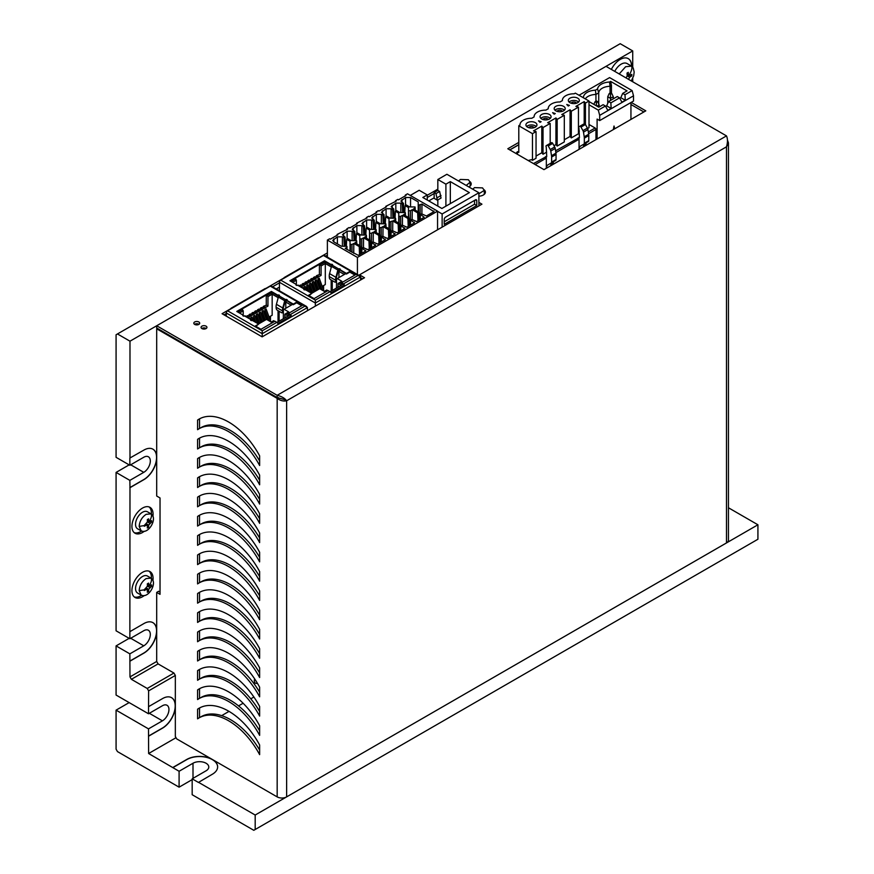 <?xml version="1.0" encoding="UTF-8"?>
<svg xmlns="http://www.w3.org/2000/svg" width="874" height="874" viewBox="0 0 874 874"><rect width="100%" height="100%" fill="white"/><g stroke="black" fill="none" stroke-linecap="round" stroke-linejoin="round"><path stroke-width="1.31" d="M148.504 728.872L116.078 710.147L116.078 749.182L117.466 751.596L179.094 787.168L179.094 771.272L148.624 753.519L148.504 728.872L162.411 720.842A9.243 5.342 -60 0 0 168.453 712.692A9.243 5.342 -60 0 0 167.032 705.285A9.243 5.342 -60 0 0 162.411 705.744L148.504 713.774L116.078 695.049L116.078 645.897L129.155 638.348M129.986 458.118L129.986 341.188L117.466 333.955L116.078 334.753L116.078 457.321L129.855 465.274L129.855 458.052L143.893 450.088A18.103 10.444 -60 0 1 152.95 449.192A18.103 10.444 -60 0 1 155.725 463.701A18.103 10.444 -60 0 1 143.893 479.651L129.986 487.681L129.855 638.752L116.078 630.799L116.078 472.419L129.155 464.87M116.078 710.147L129.155 702.598M632.721 67.178L632.721 50.932L620.201 43.7L117.466 333.955M632.721 81.774L632.721 78.42M129.855 465.274L143.773 457.244A9.243 5.342 -60 0 1 148.394 456.785A9.243 5.342 -60 0 1 149.815 464.192A9.243 5.342 -60 0 1 143.773 472.342L129.855 480.372L116.078 472.419M129.986 487.681L129.855 480.372M129.855 638.752L143.773 630.722A9.243 5.342 -60 0 1 148.394 630.263A9.243 5.342 -60 0 1 149.815 637.681A9.243 5.342 -60 0 1 143.773 645.82L129.855 653.85L116.078 645.897M148.504 713.774L148.624 690.875L147.236 688.461L131.373 679.306L129.986 676.902L129.855 653.85M134.246 532.67A14.956 8.631 120 0 0 140.834 531.534A14.956 8.631 120 0 0 141.577 531.075M151.388 514.087A14.956 8.631 120 0 0 149.104 506.931M134.246 596.92A14.956 8.631 120 0 0 140.834 595.784A14.956 8.631 120 0 0 141.577 595.325M151.388 578.337A14.956 8.631 120 0 0 149.104 571.192M148.504 736.094L162.411 728.064A18.103 10.444 120 0 0 174.221 712.179A18.103 10.444 120 0 0 171.523 697.649M172.833 767.656L186.741 759.626A18.103 10.444 180 0 1 206.406 757.343A18.103 10.444 180 0 1 217.637 766.935M172.833 767.492L186.741 759.462A18.103 10.444 180 0 1 206.472 757.201A18.103 10.444 180 0 1 217.637 766.848A18.103 10.444 180 0 1 212.338 774.244L198.431 782.438L192.171 778.821L206.078 770.792A9.243 5.342 0 0 0 208.788 767.011A9.243 5.342 0 0 0 203.074 762.084A9.243 5.342 0 0 0 193.001 763.242L179.094 771.272M192.171 779.619L179.094 787.168M198.431 782.274L255.186 815.038L757.922 524.782L757.922 539.247L253.799 830.3L192.171 794.717L192.171 778.821M727.408 139.96L728.446 142.888L726.491 146.821C727.78 142.429 727.78 138.791 726.491 135.896L277.167 395.31C281.614 396.392 284.771 398.205 286.628 400.773C283.471 401.472 280.325 400.663 277.167 398.369L277.167 796.891L176.723 738.901L175.335 736.498L175.335 675.449L148.624 690.875M148.624 706.618L162.542 698.588A18.103 10.444 -60 0 1 171.588 697.692A18.103 10.444 -60 0 1 174.363 712.19A18.103 10.444 -60 0 1 162.542 728.14L148.624 736.17M148.624 753.519L176.035 737.7M757.922 524.782L728.446 507.761M632.721 50.932L129.986 341.188M129.986 631.607L143.893 623.566A18.103 10.444 -60 0 1 152.95 622.67A18.103 10.444 -60 0 1 155.725 637.179A18.103 10.444 -60 0 1 143.893 653.129L129.986 661.159M129.986 676.902L156.697 661.476L156.697 592.408L160.029 594.331L160.029 497.962L156.697 496.028L156.697 328.81L277.167 398.369L278.478 397.604M144.352 595.489A14.956 8.631 -60 0 1 142.506 596.745A14.956 8.631 -60 0 1 135.033 597.488A14.956 8.631 -60 0 1 132.739 585.504A14.956 8.631 -60 0 1 142.506 572.328A14.956 8.631 -60 0 1 149.978 571.585A14.956 8.631 -60 0 1 152.917 580.664M144.352 531.239A14.956 8.631 -60 0 1 142.506 532.495A14.956 8.631 -60 0 1 135.033 533.238A14.956 8.631 -60 0 1 132.739 521.254A14.956 8.631 -60 0 1 142.506 508.078A14.956 8.631 -60 0 1 149.978 507.335A14.956 8.631 -60 0 1 152.917 516.414M611.352 69.428A16.136 9.319 -60 0 1 620.201 59.443A16.136 9.319 -60 0 1 628.275 58.645A16.136 9.319 -60 0 1 631.618 66.173M147.236 688.461L173.948 673.046L158.085 663.89L131.373 679.306M129.855 487.605L143.773 479.575A18.103 10.444 120 0 0 155.572 463.679A18.103 10.444 120 0 0 152.884 449.16M129.855 661.083L143.773 653.053A18.103 10.444 120 0 0 155.572 637.157A18.103 10.444 120 0 0 152.884 622.638M631.487 66.096A16.136 9.319 120 0 0 628.209 58.602M255.186 829.492L255.186 815.038M518.795 144.767L509.848 149.935M519.964 125.091A11.471 6.621 180 0 1 519.964 124.895L518.795 125.769L518.795 152.426L517.452 151.65L515.977 153.474M595.959 139.621L595.959 129.45A1.18 0.677 -120 0 0 595.128 128.008L589.666 124.851L589.01 125.659M546.654 152.131L543.027 154.228L543.027 127.56L541.793 126.096L533.501 130.881L536.046 131.592L536.046 158.26L532.474 160.324L531.359 159.68L528.213 160.532M517.452 151.65L517.452 154.316M535.172 164.552L546.326 158.107L546.326 168.278A7.866 4.545 60 0 1 547.954 164.88L553.166 161.865M555.875 152.6L579.047 139.217L579.047 149.388A7.866 4.545 60 0 1 580.675 145.991L585.886 142.975M578.446 131.592L579.353 131.078M571.301 137.906L578.446 133.777L578.446 107.12L571.301 111.249L570.056 109.774L570.056 136.442L571.301 137.906L571.301 111.249M564.309 139.753L570.056 136.442M557.164 146.067L564.309 141.938L564.309 115.281L557.164 119.399L555.93 117.935L555.93 144.603L557.164 146.067L557.164 119.399M553.996 145.707L555.93 144.603M543.027 154.228L541.793 152.764L536.046 156.075M550.686 143.096A1.18 0.677 -120 0 1 550.707 143.085L546.25 145.652A1.18 0.677 60 0 1 546.272 145.652L550.718 143.074A1.18 0.677 -120 0 0 550.707 143.085L546.272 145.652A1.18 0.677 60 0 0 546.228 146.985L546.709 156.359A1.18 0.677 60 0 1 546.709 156.402L533.501 163.58M578.588 137.994A1.18 0.677 -120 0 0 579.429 137.513A1.18 0.677 60 0 1 579.429 137.513L555.591 150.831M519.964 124.895A11.471 6.621 180 0 1 531.763 118.274L534.101 116.93A11.471 6.621 180 0 1 534.09 116.734A11.471 6.621 180 0 1 545.9 110.124L548.227 108.769A11.471 6.621 180 0 1 548.227 108.573A11.471 6.621 180 0 1 560.026 101.963L562.364 100.608A11.471 6.621 180 0 1 562.364 100.423A11.471 6.621 180 0 1 574.163 93.802L575.332 93.125L589.01 101.023L589.01 127.68L587.623 128.489M518.795 125.769L532.474 133.656L532.474 160.324M551.133 163.853A7.866 4.545 -120 0 0 550.784 165.699M547.08 145.237A1.18 0.677 60 0 1 548.26 145.958L550.249 149.53A2.95 1.704 60 0 1 550.773 151.016L551.505 155.703A7.866 4.545 60 0 1 551.614 157.025L551.614 162.105A1.967 1.136 60 0 1 551.21 163.001L547.954 164.88M545.868 156.883A1.18 0.677 -120 0 0 546.709 156.402M546.326 158.107A1.18 0.677 -120 0 0 545.496 156.665M583.439 124.184A1.18 0.677 -120 0 0 583.406 124.206L578.97 126.763A1.18 0.677 60 0 1 578.992 126.752L579.801 126.348A1.18 0.677 60 0 1 580.981 127.069L582.958 130.641A2.95 1.704 60 0 1 583.493 132.127L584.225 136.814A7.866 4.545 60 0 1 584.335 138.136L584.335 143.216A1.967 1.136 60 0 1 583.919 144.112L580.675 145.991M588.377 141.544L583.919 144.112L588.377 141.544A1.967 1.136 -120 0 0 588.781 140.638L588.781 135.557A7.866 4.545 -120 0 0 588.672 134.246L587.94 129.56A2.95 1.704 -120 0 0 587.415 128.074L585.427 124.501A1.18 0.677 -120 0 0 584.247 123.769M583.504 146.81A7.866 4.545 60 0 1 583.854 144.964M579.801 126.348L578.992 126.752M579.429 137.469L578.949 128.096A1.18 0.677 60 0 1 578.97 126.763M579.047 139.217A1.18 0.677 -120 0 0 578.206 137.775M555.656 160.434L551.21 163.001L555.656 160.434A1.967 1.136 -120 0 0 556.061 159.527L556.061 154.447A7.866 4.545 -120 0 0 555.962 153.136L555.219 148.449A2.95 1.704 -120 0 0 554.695 146.963L552.707 143.391A1.18 0.677 -120 0 0 551.527 142.659M578.446 107.12L575.9 106.399L584.193 101.613L584.193 123.802M564.309 115.281L561.764 114.56L570.056 109.774M543.027 127.56L550.183 123.431L547.637 122.721L555.93 117.935M550.183 123.431L550.183 143.391M541.793 126.096L541.793 152.764M540.023 122.349L541.137 121.705L538.493 120.82L540.023 122.349M554.16 114.188L555.274 113.544L552.63 112.659L554.16 114.188M568.286 106.027L569.411 105.383L566.767 104.498L568.286 106.027M584.193 101.613L585.427 103.088L589.01 101.023M536.046 131.592L532.474 133.656M563.588 106.333A5.506 3.179 -0 0 0 557.59 105.645A5.506 3.179 -0 0 0 554.192 108.573A5.506 3.179 -0 0 0 555.798 110.823A5.506 3.179 -0 0 0 561.807 111.511A5.506 3.179 -0 0 0 565.205 108.573A5.506 3.179 -0 0 0 563.588 106.333M549.462 114.494A5.506 3.179 -0 0 0 543.453 113.795A5.506 3.179 -0 0 0 540.056 116.734A5.506 3.179 -0 0 0 541.672 118.984A5.506 3.179 -0 0 0 547.67 119.672A5.506 3.179 -0 0 0 551.068 116.734A5.506 3.179 -0 0 0 549.462 114.494M577.725 98.172A5.506 3.179 -0 0 0 571.716 97.484A5.506 3.179 -0 0 0 568.319 100.423A5.506 3.179 -0 0 0 569.935 102.662A5.506 3.179 -0 0 0 575.933 103.361A5.506 3.179 -0 0 0 579.342 100.423A5.506 3.179 -0 0 0 577.725 98.172M527.535 127.145A5.506 3.179 -0 0 0 533.533 127.833A5.506 3.179 -0 0 0 536.942 124.895A5.506 3.179 -0 0 0 535.325 122.644A5.506 3.179 -0 0 0 529.316 121.956A5.506 3.179 -0 0 0 525.919 124.895A5.506 3.179 -0 0 0 527.535 127.145M550.325 163.504A1.967 1.967 0 0 0 553.45 161.701L550.62 163.34M583.045 144.614A1.967 1.967 0 0 0 586.17 142.812L583.329 144.45M585.427 103.088L585.427 124.501L580.981 127.069M540.788 121.901L538.974 121.3M554.924 113.74L553.111 113.139M569.05 105.579L567.248 104.978M564.451 110.19A5.506 3.179 -0 0 0 563.588 109.545A5.506 3.179 -0 0 0 554.946 110.19M550.314 118.34A5.506 3.179 -0 0 0 549.462 117.706A5.506 3.179 -0 0 0 540.809 118.34M578.588 102.029A5.506 3.179 -0 0 0 577.725 101.384A5.506 3.179 -0 0 0 569.072 102.029M536.188 126.501A5.506 3.179 -0 0 0 535.325 125.867A5.506 3.179 -0 0 0 526.672 126.501M562.353 111.369A2.753 1.595 -0 0 0 561.643 110.67A2.753 1.595 -0 0 0 557.044 111.369M548.216 119.52A2.753 1.595 -0 0 0 547.506 118.831A2.753 1.595 -0 0 0 542.907 119.52M576.479 103.208A2.753 1.595 -0 0 0 575.78 102.509A2.753 1.595 -0 0 0 571.17 103.208M534.08 127.68A2.753 1.595 -0 0 0 533.38 126.981A2.753 1.595 -0 0 0 528.77 127.68M360.58 280.019L360.58 276.894L315.35 303.016L315.35 306.129M279.451 290.823L279.451 282.28L315.35 303.016L315.35 300.121L330.001 291.665L328.067 290.55L314.116 298.613L308.456 295.346L311.821 293.402L305.452 289.731A0.994 0.579 180 0 1 304.043 288.923L297.684 285.252A0.994 0.579 180 0 1 296.264 284.432L289.906 280.762L324.538 260.769L330.896 264.44A0.994 0.579 180 0 1 332.306 265.259A1.213 0.699 120 0 0 331.497 266.373L329.564 273.628A7.768 4.479 120 0 0 329.258 276.545L329.367 277.812A1.497 0.787 55.7 0 0 330.514 279.593L334.764 282.04A1.497 0.787 55.7 0 0 335.507 282.116L336.053 281.745A1.497 0.787 55.7 0 1 335.703 281.81M332.306 265.259L338.675 268.93A0.994 0.579 180 0 1 340.084 269.738L346.443 273.42L349.797 271.475L355.456 274.742L341.494 282.794L343.427 283.908L358.078 275.452L360.58 276.894M343.427 283.908A1.77 1.016 60 0 1 344.454 285.132L331.028 292.888A1.77 1.016 -120 0 0 330.001 291.665M283.908 278.271A1.77 1.016 60 0 1 284.269 277.517A1.77 1.016 60 0 1 285.099 277.582L280.696 280.117L315.35 300.121M358.078 275.452L323.424 255.448L319.021 257.994A1.77 1.016 -120 0 0 318.191 257.939L284.269 277.517M340.215 269.651A0.994 0.579 -0 0 0 339.123 269.411L345.722 273.671L337.211 278.588L341.876 281.275L339.473 282.663L342.652 284.498L330.11 291.741M327.881 290.66L326.745 290.004L324.341 291.392L319.676 288.704L311.679 293.325M311.821 293.402L309.003 295.663M344.454 285.132L341.494 282.794M354.91 275.059L349.797 272.109L346.443 274.043L340.084 269.738M323.424 255.448A1.77 1.016 -60 0 1 324.309 255.361L359.848 275.878M279.451 282.28A1.77 1.016 -60 0 1 280.696 280.117M349.797 272.109L349.797 271.475M346.443 274.043L346.443 273.42M339.123 269.411A0.994 0.579 -0 0 0 338.675 269.553L338.675 268.93A1.213 0.699 120 0 0 337.856 270.044L335.922 277.298A7.768 4.479 120 0 0 335.616 280.226L335.725 281.483A1.497 0.787 55.7 0 1 335.507 282.116M332.437 265.161A0.994 0.579 -0 0 0 330.896 265.062L330.896 264.44M324.538 260.769L330.896 265.062M290.452 281.078L324.538 261.392M296.264 284.432L296.264 285.055A0.994 0.579 -0 0 0 296.133 285.153M298.493 285.437A1.213 0.699 120 0 0 297.684 285.252M305.146 289.862L304.851 289.108A1.213 0.699 120 0 0 304.043 288.923L304.043 289.545A0.994 0.579 -0 0 0 303.912 289.644M339.473 282.663L338.052 283.482L341.231 285.317M336.501 288.049L336.501 278.992L337.211 278.588M339.647 270.164L338.937 271.388L344.312 274.48M322.2 286.355L325.303 284.563L325.303 263.511L321.097 265.936L319.589 264.254M320.387 264.713L325.303 261.872L331.858 265.663M294.855 278.533L295.652 278.992L291.25 281.537M296.952 285.416L296.264 285.022M338.052 287.153L338.052 283.482M338.937 277.582L338.937 271.388M338.675 269.553L336.435 277.222A6.992 4.042 -60 0 0 336.162 279.855L336.261 281.111A1.497 0.787 55.7 0 1 336.053 281.745M331.541 266.242L331.17 266.898L325.303 263.511L325.303 261.872M300.066 286.213L301.115 285.612A3.9 2.251 -120 0 0 300.569 284.968L299.367 285.809M300.765 285.186L302.743 284.673A3.9 2.251 -120 0 0 302.196 284.028L302.196 284.356M302.743 284.673L303.933 283.984A3.9 2.251 -120 0 0 303.387 283.34L302.196 284.028M303.595 283.547L305.561 283.045A3.9 2.251 -120 0 0 305.015 282.4L305.015 282.728M305.561 283.045L306.763 282.346A3.9 2.251 -120 0 0 306.217 281.701L305.015 282.4M306.413 281.92L308.391 281.406A3.9 2.251 -120 0 0 307.845 280.762L307.845 281.089M308.391 281.406L309.593 280.718A3.9 2.251 -120 0 0 309.046 280.073L307.845 280.762M309.243 280.281L311.22 279.778A3.9 2.251 -120 0 0 310.674 279.134L310.674 279.462M311.22 279.778L312.422 279.079A3.9 2.251 -120 0 0 311.876 278.445L310.674 279.134M312.073 278.653L314.039 278.14A3.9 2.251 -120 0 0 313.493 277.506L313.493 277.834M314.039 278.14L315.241 277.451A3.9 2.251 -120 0 0 314.695 276.807L313.493 277.506M314.902 277.025L316.869 276.512A3.9 2.251 -120 0 0 316.322 275.867L316.322 276.195M316.869 276.512L318.07 275.823A3.9 2.251 -120 0 0 317.524 275.179L316.322 275.867M317.721 275.386L319.403 274.425L321.097 275.397L321.097 265.936M319.403 264.363L319.403 274.425M295.652 278.992L296.362 280.215L292.67 282.346M331.17 266.898L331.17 267.63M331.17 279.964L331.17 291.129M323.599 290.223L323.599 285.536M296.362 280.215L296.362 285.077M332.262 290.496L332.262 280.598M310.893 292.877L311.778 292.364M313.711 291.25L314.607 290.736M316.541 289.622L317.437 289.097M319.371 287.983L320.266 287.47M321.097 275.397L301.224 286.88M303.89 288.42L303.89 287.033L305.092 286.344L306.556 290.365M312.051 293.107L309.538 286.202L309.538 283.766L310.74 283.078L313.984 291.992M317.71 289.84L315.197 282.936L315.197 280.51L316.399 279.811L319.644 288.726M307.921 291.162L306.719 287.83L306.719 285.405L307.91 284.706L310.882 292.866M314.88 291.479L312.368 284.574L312.368 282.138L313.569 281.439L316.814 290.365M320.987 289.458L318.016 281.308L318.016 278.872L319.218 278.183L323.948 291.162M304.523 288.781L303.89 287.033M312.783 292.681L309.538 283.766M318.442 289.425L315.197 280.51M309.046 291.807L306.719 285.405M315.612 291.053L312.368 282.138M322.102 290.102L318.016 278.872M434.159 197.808L428.773 200.911M279.451 287.12L276.25 288.977M221.668 715.631L229.032 711.381M238.547 705.886L243.125 703.242M250.783 698.818L253.897 697.026M257.393 683.217A5.31 3.07 -60 0 1 255.405 683.162A5.31 3.07 -60 0 1 254.301 680.726A5.31 3.07 -60 0 1 254.618 678.825M619.196 73.962L625.642 66.719L631.541 66.129L627.095 63.562A11.799 6.817 120 0 0 621.196 64.152A11.799 6.817 120 0 0 614.75 71.384M630.23 75.481L631.826 75.83L631.826 74.388L628.832 75.929C631.618 71.002 632.514 67.735 631.541 66.129L633.202 67.932L634.174 71.985L633.683 75.765L631.323 80.954M627.171 74.967L628.832 75.929L627.139 74.356M631.826 75.83L629.684 77.273L627.204 75.841L627.029 73.066L628.286 72.345L628.461 75.12M627.204 75.841L626.145 77.873M628.461 79.392L629.684 77.273M442.135 227.142L442.135 213.966L437.557 211.333M437.83 190.434L439.644 191.472L435.962 193.591L437.361 200.179L434.159 198.332L434.159 192.553L437.83 190.434L437.83 179.509L446.887 174.276L478.886 192.75L442.135 213.966M410.288 195.415L419.192 190.27L427.255 194.924L422.83 197.48L441.894 208.482L469.382 192.619L450.329 181.617L445.904 184.163L445.904 206.177M437.83 206.144L437.83 199.906M437.83 179.509L445.904 184.163M478.886 205.925L478.886 192.75M444.232 224.323L444.232 219.505A1.967 1.136 -60 0 1 445.62 217.091L475.39 199.906A1.967 1.136 -60 0 1 476.374 199.807A1.967 1.136 -60 0 1 476.778 200.714L476.778 205.532L444.232 224.323M435.962 193.591L434.159 192.553M437.361 200.179L441.031 198.059L439.644 191.472M427.255 200.037L427.255 194.924M450.329 203.62L450.329 181.617M444.232 221.756L474.56 204.243L476.778 205.532M474.56 204.243L474.56 200.386M437.361 197.611L441.031 195.492M146.373 523.734L148.678 525.077L151.617 522.051L151.617 520.598L148.995 521.876C151.377 518.184 152.054 515.518 151.038 513.857L147.422 511.771A9.832 5.681 120 0 0 142.506 512.251A9.832 5.681 120 0 0 135.546 524.302A9.832 5.681 120 0 0 137.589 528.803L141.206 530.889L139.174 526.388C139.578 521.275 141.894 517.266 146.122 514.338L151.038 513.857L152.218 515.005C156.402 519.833 149.225 532.452 142.801 531.337L141.206 530.889M149.738 523.242L147.433 521.909L147.335 519.582L148.591 518.85L148.678 521.188L147.389 520.434M147.433 521.909L144.254 525.58L139.174 526.388M147.411 520.959L148.995 521.876L148.678 521.188M145.084 524.433L146.373 525.187L144.308 526.268L144.254 525.58M148.678 525.077L148.591 527.295L147.335 528.016L147.433 525.798L146.373 525.187L147.433 525.798M151.617 522.051L149.924 521.68M148.591 527.295L147.433 526.017M472.659 189.155L474.593 187.615L482.535 187.899L484.294 190.346L478.886 193.788M458.522 180.994L460.456 179.454L468.398 179.738L470.157 182.185L466.213 185.43M437.557 229.786L437.557 211.147L357.422 257.415L357.422 274.48M357.422 257.415L327.379 240.066L327.379 257.131M376.071 212.753L376.071 211.956L378.289 210.667L378.988 211.071L386.505 206.734L385.805 206.33L396.239 201.118L395.54 200.714L397.768 199.425L398.468 199.829L405.973 195.492L405.285 195.088L407.502 193.81L437.557 211.147M376.071 211.956L376.76 212.36L369.254 216.697L368.555 216.293L366.326 217.582L367.025 217.976L356.592 223.198L357.291 223.602L349.775 227.939L349.076 227.535L346.858 228.824L347.546 229.217L337.113 234.44L337.812 234.844L330.296 239.181L329.607 238.777L327.379 240.066M418.613 212.098L418.613 205.128L421.967 204.09L433.941 211.639L426.425 215.976L421.552 213.802L420.438 214.447L424.196 217.255L416.69 221.592L411.818 219.429L410.704 220.062L414.462 222.881L406.945 227.218L402.084 225.044L400.969 225.689L404.728 228.496L397.211 232.834L392.339 230.67L391.224 231.315L394.982 234.123L387.477 238.46L382.604 236.286L381.49 236.93L385.248 239.749L377.732 244.086L372.87 241.912L371.756 242.557L375.514 245.365L367.998 249.702L363.125 247.539L362.022 248.172L365.769 250.991L358.264 255.328L345.186 248.413L346.989 247.375L346.989 246.479L346.989 249.461L346.989 247.375M404.728 227.863L404.728 228.496L404.728 227.863M394.982 233.478L394.982 234.123L394.982 233.478M385.237 239.749L385.248 239.105L385.248 239.749M375.514 244.72L375.514 245.365L375.514 244.72M365.769 250.346L365.769 250.991L365.769 250.346M342.4 246.25L342.4 236.854L337.397 236.854L332.743 240.405L333.781 241.836L341.428 246.25L346.88 246.315L346.989 249.461M342.4 236.854L343.93 237.739L345.044 237.094L342.477 234.778L347.131 231.228L352.135 231.228L353.675 232.113L354.778 231.468L352.211 229.163L356.865 225.612L361.88 225.612L363.409 226.497L364.524 225.853L361.956 223.536L366.61 219.986L371.614 219.986L373.143 220.871L374.258 220.226L371.69 217.921L376.344 214.359L381.348 214.359L382.878 215.244L383.992 214.611L381.425 212.295L386.079 208.744L391.093 208.744L392.623 209.629L393.737 208.984L391.17 206.668L395.824 203.118L400.827 203.118L402.357 204.003L403.471 203.358L400.904 201.053L405.558 197.502L410.562 197.502L418.22 201.916L418.22 211.879L418.613 205.128M433.941 210.995L433.941 211.639L433.941 210.995M414.462 222.236L414.462 222.881L414.462 222.236M421.967 204.09L421.902 213.999M405.285 195.896L405.285 195.088M385.805 207.138L385.805 206.33M395.54 201.512L395.54 200.714M337.113 235.248L337.113 234.44M346.858 229.622L346.858 228.824M356.592 224.006L356.592 223.198M366.326 218.38L366.326 217.582M420.165 219.505L420.165 205.128M410.419 225.208L410.704 220.062M402.422 225.241L402.499 215.332L407.918 218.456L408.224 226.475M399.713 231.392L399.298 223.438L393.868 220.303L395.682 219.265L395.682 221.351L395.561 218.205L390.121 218.139L386.778 216.217L385.663 216.85L389.006 218.784L389.006 228.737L389.006 218.784M420.165 219.593L420.438 214.447M412.157 219.625L412.233 209.705L417.663 212.841L417.958 220.86M409.458 225.765L409.032 217.823L403.613 214.687L405.416 213.638L405.307 212.579L399.855 212.513L396.512 210.59L395.398 211.235L398.741 213.158L398.741 223.121L398.741 213.158M419.192 220.15L418.777 212.196L413.347 209.061L415.161 208.023L415.041 206.963L409.589 206.898L406.257 204.964L405.143 205.608L408.475 207.542L408.475 217.495L408.475 207.542M403.952 212.513L403.471 203.358M343.93 237.739L344.247 246.25M346.333 246.25L346.716 239.345L350.048 241.268L350.048 251.231L350.048 244.25L352.003 244.48L353.806 243.442L359.236 246.566L359.531 254.585M361.738 253.318L362.022 248.172M353.73 253.351L353.806 243.442M371.472 247.703L371.756 242.557M363.475 247.735L363.551 237.815L368.97 240.951L369.276 248.97M360.765 253.875L360.35 245.933L354.92 242.797L356.734 241.748L356.614 240.689L351.162 240.623L347.83 238.7L346.716 239.345M381.206 242.076L381.49 236.93M373.209 242.109L373.285 232.189L378.715 235.325L379.01 243.343M370.5 248.26L370.084 240.306L364.655 237.171L366.468 236.133L366.348 235.073L360.907 235.008L357.564 233.074L356.45 233.719L359.793 235.652L359.793 245.605L359.793 235.652M390.951 236.45L391.224 231.315M382.943 236.493L383.02 226.574L388.449 229.709L388.744 237.728M380.245 242.633L379.819 234.68L374.4 231.555L376.202 230.507L376.093 229.447L370.642 229.381L367.298 227.458L366.195 228.103L369.527 230.026L369.527 239.989L369.527 230.026M400.685 230.834L400.969 225.689M392.688 230.867L392.765 220.947L398.183 224.083L398.489 232.102M389.979 237.018L389.564 229.064L384.134 225.929L385.947 224.891L385.827 223.831L380.376 223.766L377.044 221.832L375.929 222.477L379.261 224.4L379.261 234.363L379.261 224.4M400.685 230.747L400.685 216.37L402.499 215.332M407.918 218.456L409.032 217.823M399.134 223.351L399.134 216.37L398.741 223.121M399.134 216.37L400.685 216.37M398.183 224.083L399.298 223.438M389.4 228.966L389.4 221.996L392.765 220.947M389.4 221.996L389.006 228.737M410.43 225.121L410.43 210.754L412.233 209.705M417.663 212.841L418.777 212.196M408.868 217.724L408.475 210.525L408.475 217.495M408.868 210.754L410.43 210.754M405.416 213.638L405.416 215.725M415.161 208.023L415.161 210.11M402.674 212.513L402.357 204.003M405.143 205.608L404.76 212.513M350.048 241.268L350.048 251.231M345.044 237.094L345.525 246.25M352.003 252.357L352.003 244.48M359.236 246.566L360.35 245.933M361.738 253.231L361.738 238.864L363.551 237.815M368.97 240.951L370.084 240.306M360.186 245.834L360.186 238.864L359.793 245.605M360.186 238.864L361.738 238.864M356.734 241.748L356.734 243.835M371.472 247.615L371.472 233.238L373.285 232.189M378.715 235.325L379.819 234.68M369.921 240.208L369.527 233.008L369.527 239.989M369.921 233.238L371.472 233.238M366.468 236.133L366.468 238.22M381.217 241.989L381.217 227.611L383.02 226.574M388.449 229.709L389.564 229.064M379.655 234.593L379.655 227.611L379.261 234.363M379.655 227.611L381.217 227.611M376.202 230.507L376.202 232.593M390.951 236.362L390.951 221.996M385.947 224.891L385.947 226.978M392.623 209.629L392.939 218.139M395.026 218.139L395.398 211.235M384.473 223.766L383.992 214.611M394.218 218.139L393.737 208.984M353.675 232.113L353.992 240.623M356.068 240.623L356.45 233.719M363.409 226.497L363.726 235.008M365.813 235.008L366.195 228.103M355.27 240.623L354.778 231.468M373.143 220.871L373.46 229.381M375.547 229.381L375.929 222.477M365.004 235.008L364.524 225.853M374.738 229.381L374.258 220.226M382.878 215.244L383.205 223.766M385.281 223.766L385.663 216.85M307.44 310.696L307.44 307.582L262.211 333.693L262.211 336.807M226.311 316.159L226.311 312.968L262.211 333.693L262.211 330.798L276.861 322.342L274.928 321.228L260.976 329.29L255.317 326.024L258.671 324.09L252.313 320.419A0.994 0.579 180 0 1 250.904 319.6L244.545 315.929A0.994 0.579 180 0 1 243.125 315.11L236.767 311.439L271.399 291.446L277.757 295.117A0.994 0.579 180 0 1 279.167 295.936A1.213 0.699 120 0 0 278.358 297.062L276.424 304.305A7.768 4.479 120 0 0 276.118 307.233L276.228 308.489A1.497 0.787 55.7 0 0 277.375 310.27L281.625 312.717A1.497 0.787 55.7 0 0 282.368 312.794L282.914 312.422A1.497 0.787 55.7 0 1 282.564 312.499M279.167 295.936L285.525 299.607A0.994 0.579 180 0 1 286.945 300.427L293.303 304.097L296.657 302.153L302.317 305.419L288.354 313.482L290.288 314.596L304.939 306.14L307.44 307.582M290.288 314.596A1.77 1.016 60 0 1 291.315 315.82L277.888 323.566A1.77 1.016 -120 0 0 276.861 322.342M230.769 308.948A1.77 1.016 60 0 1 231.129 308.194A1.77 1.016 60 0 1 231.96 308.26L227.557 310.794L262.211 330.798M304.939 306.14L270.285 286.126L265.882 288.671A1.77 1.016 -120 0 0 265.051 288.617L231.129 308.194M287.076 300.328A0.994 0.579 -0 0 0 285.973 300.088L292.582 304.349L284.072 309.265L288.737 311.952L286.333 313.34L289.512 315.175L276.971 322.419M274.742 321.337L273.606 320.692L271.202 322.08L266.537 319.381L258.54 324.003M258.671 324.09L255.863 326.341M291.315 315.82L288.354 313.482M301.77 305.736L296.657 302.786L293.303 304.72L286.945 300.427M270.285 286.126A1.77 1.016 -60 0 1 271.169 286.038L306.708 306.556M226.311 312.968A1.77 1.016 -60 0 1 227.557 310.794M296.657 302.786L296.657 302.153M293.303 304.72L293.303 304.097M285.973 300.088A0.994 0.579 -0 0 0 285.525 300.241L285.525 299.607A1.213 0.699 120 0 0 284.716 300.732L282.783 307.976A7.768 4.479 120 0 0 282.477 310.904L282.586 312.171A1.497 0.787 55.7 0 1 282.368 312.794M279.298 295.838A0.994 0.579 -0 0 0 277.757 295.751L277.757 295.117M271.399 291.446L277.757 295.751M237.313 311.756L271.399 292.08M243.125 315.11L243.125 315.743A0.994 0.579 -0 0 0 242.994 315.831M245.354 316.115A1.213 0.699 120 0 0 244.545 315.929M252.007 320.539L251.712 319.786A1.213 0.699 120 0 0 250.904 319.6L250.904 320.223A0.994 0.579 -0 0 0 250.772 320.321M286.333 313.34L284.913 314.159L288.092 315.995M283.362 318.726L283.362 309.669L284.072 309.265M286.508 300.842L285.798 302.065L291.173 305.168M269.061 317.033L272.164 315.241L272.164 294.188L267.957 296.614L266.45 294.931M267.247 295.39L272.164 292.561L278.719 296.341M241.716 309.21L242.513 309.669L238.11 312.215M243.813 316.093L243.125 315.7M284.913 317.83L284.913 314.159M285.798 308.26L285.798 302.065M285.525 300.241L283.296 307.899A6.992 4.042 -60 0 0 283.023 310.532L283.121 311.799A1.497 0.787 55.7 0 1 282.914 312.422M278.402 296.92L278.03 297.575L272.164 294.188L272.164 292.561M246.927 316.891L247.976 316.29A3.9 2.251 -120 0 0 247.429 315.645L246.228 316.486M247.626 315.864L249.593 315.35A3.9 2.251 -120 0 0 249.046 314.706L249.046 315.033M249.593 315.35L250.794 314.662A3.9 2.251 -120 0 0 250.248 314.017L249.046 314.706M250.456 314.225L252.422 313.722A3.9 2.251 -120 0 0 251.876 313.078L251.876 313.405M252.422 313.722L253.624 313.023A3.9 2.251 -120 0 0 253.078 312.389L251.876 313.078M253.274 312.597L255.252 312.084A3.9 2.251 -120 0 0 254.705 311.45L254.705 311.778M255.252 312.084L256.453 311.395A3.9 2.251 -120 0 0 255.907 310.751L254.705 311.45M256.104 310.969L258.081 310.456A3.9 2.251 -120 0 0 257.535 309.811L257.535 310.139M258.081 310.456L259.283 309.767A3.9 2.251 -120 0 0 258.737 309.123L257.535 309.811M258.933 309.33L260.9 308.828A3.9 2.251 -120 0 0 260.354 308.183L260.354 308.511M260.9 308.828L262.102 308.129A3.9 2.251 -120 0 0 261.555 307.484L260.354 308.183M261.763 307.703L263.73 307.189A3.9 2.251 -120 0 0 263.183 306.556L263.183 306.872M263.73 307.189L264.931 306.501A3.9 2.251 -120 0 0 264.385 305.856L263.183 306.556M264.582 306.075L266.264 305.102L267.957 306.086L267.957 296.614M266.264 295.041L266.264 305.102M242.513 309.669L243.223 310.893L239.531 313.034M278.03 297.575L278.03 298.318M278.03 310.641L278.03 321.807M270.459 320.9L270.459 316.224M243.223 310.893L243.223 315.754M279.123 321.173L279.123 311.275M257.754 323.555L258.638 323.041M260.572 321.927L261.468 321.413M263.402 320.299L264.298 319.786M266.231 318.66L267.127 318.147M267.957 306.086L248.085 317.557M250.751 319.097L250.751 317.71L251.952 317.022L253.416 321.053M258.912 323.784L256.399 316.88L256.399 314.443L257.601 313.755L260.845 322.67M264.571 320.529L262.058 313.613L262.058 311.188L263.26 310.488L266.504 319.403M254.782 321.84L253.569 318.518L253.569 316.082L254.771 315.383L257.743 323.544M261.741 322.156L259.228 315.252L259.228 312.816L260.43 312.127L263.675 321.042M267.848 320.135L264.877 311.985L264.877 309.549L266.078 308.861L270.809 321.84M251.384 319.469L250.751 317.71M259.644 323.369L256.399 314.443M265.303 320.103L262.058 311.188M255.907 322.484L253.569 316.082M262.473 321.73L259.228 312.816M268.963 320.78L264.877 309.549M277.167 796.891A6.686 3.857 0 0 0 286.628 796.891L726.491 542.94A6.686 3.857 0 0 0 728.446 540.208L728.446 142.888M197.59 420.055L197.59 429.691A59.017 34.075 60 0 1 199.108 428.719A59.017 34.075 60 0 1 259.633 465.514L259.633 455.867A59.017 34.075 -120 0 0 199.108 419.083A59.017 34.075 -120 0 0 197.59 420.055L199.534 418.93L199.534 428.478M197.59 439.327L197.59 448.963A59.017 34.075 60 0 1 199.108 448.001A59.017 34.075 60 0 1 259.633 484.786L259.633 475.15A59.017 34.075 -120 0 0 199.108 438.355A59.017 34.075 -120 0 0 197.59 439.327L199.534 438.202L199.534 447.75M197.59 458.599L197.59 468.246A59.017 34.075 60 0 1 199.108 467.273A59.017 34.075 60 0 1 259.633 504.058L259.633 494.422A59.017 34.075 -120 0 0 199.108 457.637A59.017 34.075 -120 0 0 197.59 458.599L199.534 457.484L199.534 467.022M197.59 477.881L197.59 487.517A59.017 34.075 60 0 1 199.108 486.545A59.017 34.075 60 0 1 259.633 523.34L259.633 513.693A59.017 34.075 -120 0 0 199.108 476.909A59.017 34.075 -120 0 0 197.59 477.881L199.534 476.756L199.534 486.305M197.59 497.153L197.59 506.789A59.017 34.075 60 0 1 199.108 505.827A59.017 34.075 60 0 1 259.633 542.612L259.633 532.976A59.017 34.075 -120 0 0 199.108 496.192A59.017 34.075 -120 0 0 197.59 497.153L199.534 496.028L199.534 505.576M197.59 516.425L197.59 526.072A59.017 34.075 60 0 1 199.108 525.099A59.017 34.075 60 0 1 259.633 561.884L259.633 552.248A59.017 34.075 -120 0 0 199.108 515.463A59.017 34.075 -120 0 0 197.59 516.425L199.534 515.31L199.534 524.848M197.59 535.707L197.59 545.343A59.017 34.075 60 0 1 199.108 544.371A59.017 34.075 60 0 1 259.633 581.166L259.633 571.53A59.017 34.075 -120 0 0 199.108 534.735A59.017 34.075 -120 0 0 197.59 535.707L199.534 534.582L199.534 544.131M197.59 554.979L197.59 564.615A59.017 34.075 60 0 1 199.108 563.654A59.017 34.075 60 0 1 259.633 600.438L259.633 590.802A59.017 34.075 -120 0 0 199.108 554.018A59.017 34.075 -120 0 0 197.59 554.979L199.534 553.854L199.534 563.402M197.59 574.262L197.59 583.898A59.017 34.075 60 0 1 199.108 582.925A59.017 34.075 60 0 1 259.633 619.71L259.633 610.074A59.017 34.075 -120 0 0 199.108 573.289A59.017 34.075 -120 0 0 197.59 574.262L199.534 573.136L199.534 582.674M197.59 593.533L197.59 603.169A59.017 34.075 60 0 1 199.108 602.208A59.017 34.075 60 0 1 259.633 638.992L259.633 629.356A59.017 34.075 -120 0 0 199.108 592.561A59.017 34.075 -120 0 0 197.59 593.533L199.534 592.408L199.534 601.957M197.59 612.805L197.59 622.441A59.017 34.075 60 0 1 199.108 621.48A59.017 34.075 60 0 1 259.633 658.264L259.633 648.628A59.017 34.075 -120 0 0 199.108 611.844A59.017 34.075 -120 0 0 197.59 612.805L199.534 611.691L199.534 621.228M197.59 632.088L197.59 641.724A59.017 34.075 60 0 1 199.108 640.751A59.017 34.075 60 0 1 259.633 677.547L259.633 667.9A59.017 34.075 -120 0 0 199.108 631.115A59.017 34.075 -120 0 0 197.59 632.088L199.534 630.962L199.534 640.5M197.59 651.359L197.59 660.995A59.017 34.075 60 0 1 199.108 660.034A59.017 34.075 60 0 1 259.633 696.818L259.633 687.183A59.017 34.075 -120 0 0 199.108 650.387A59.017 34.075 -120 0 0 197.59 651.359L199.534 650.234L199.534 659.783M197.59 670.631L197.59 680.278A59.017 34.075 60 0 1 199.108 679.306A59.017 34.075 60 0 1 259.633 716.09L259.633 706.454A59.017 34.075 -120 0 0 199.108 669.67A59.017 34.075 -120 0 0 197.59 670.631L199.534 669.517L199.534 679.054M197.59 689.914L197.59 699.55A59.017 34.075 60 0 1 199.108 698.577A59.017 34.075 60 0 1 259.633 735.373L259.633 725.726A59.017 34.075 -120 0 0 199.108 688.941A59.017 34.075 -120 0 0 197.59 689.914L199.534 688.788L199.534 698.337M197.59 709.185L197.59 718.821A59.017 34.075 60 0 1 199.108 717.86A59.017 34.075 60 0 1 259.633 754.644L259.633 745.009A59.017 34.075 -120 0 0 199.108 708.213A59.017 34.075 -120 0 0 197.59 709.185L199.534 708.06L199.534 717.609M158.085 663.89L156.697 661.476M175.335 675.449L173.948 673.046M726.491 542.94L726.491 146.821L286.628 400.773L284.902 399.779M284.673 399.658L280.412 398.358M284.684 399.658L277.167 397.561L156.697 328.001L156.697 325.762L606.021 66.348L726.491 135.896M156.697 325.762L277.167 395.31L277.167 397.561M468.868 186.97A7.079 4.086 -0 0 0 469.13 186.817A7.079 4.086 -0 0 0 471.206 183.933A7.079 4.086 -0 0 0 470.103 181.737M478.886 196.191A7.079 4.086 -0 0 0 483.322 195.011A7.079 4.086 -0 0 0 485.398 192.116A7.079 4.086 -0 0 0 484.24 189.877M518.795 142.407L507.805 148.755L543.978 169.632L645.799 110.845L631.181 102.4M230.802 308.675L222.072 313.711L262.145 336.851L364.524 277.735L359.52 274.84L481.935 204.166L478.886 202.407M437.83 189.155L427.255 195.252M327.379 252.925L318.77 257.885M283.941 277.998L265.63 288.573M198.846 321.993A2.95 1.704 -0 0 0 195.634 321.621A2.95 1.704 -0 0 0 193.81 323.194A2.95 1.704 -0 0 0 194.673 324.396A2.95 1.704 -0 0 0 198.846 324.396A2.95 1.704 -0 0 0 199.709 323.194A2.95 1.704 -0 0 0 198.846 321.993M206.078 326.166A2.95 1.704 -0 0 0 202.866 325.794A2.95 1.704 -0 0 0 201.042 327.368A2.95 1.704 -0 0 0 201.905 328.569A2.95 1.704 -0 0 0 206.078 328.569A2.95 1.704 -0 0 0 206.941 327.368A2.95 1.704 -0 0 0 206.078 326.166M259.633 460.937A59.017 34.075 -120 0 0 201.053 427.604L199.108 428.719M200.091 418.548A59.017 34.075 -120 0 0 199.534 418.93M259.633 480.208A59.017 34.075 -120 0 0 201.053 446.876L199.108 448.001M200.091 437.83A59.017 34.075 -120 0 0 199.534 438.202M259.633 499.491A59.017 34.075 -120 0 0 201.053 466.148L199.108 467.273M200.091 457.102A59.017 34.075 -120 0 0 199.534 457.484M259.633 518.763A59.017 34.075 -120 0 0 201.053 485.431L199.108 486.545M200.091 476.374A59.017 34.075 -120 0 0 199.534 476.756M259.633 538.034A59.017 34.075 -120 0 0 201.053 504.702L199.108 505.827M200.091 495.656A59.017 34.075 -120 0 0 199.534 496.028M259.633 557.317A59.017 34.075 -120 0 0 201.053 523.974L199.108 525.099M200.091 514.928A59.017 34.075 -120 0 0 199.534 515.31M259.633 576.589A59.017 34.075 -120 0 0 201.053 543.257L199.108 544.371M200.091 534.2A59.017 34.075 -120 0 0 199.534 534.582M259.633 595.86A59.017 34.075 -120 0 0 201.053 562.528L199.108 563.654M200.091 553.482A59.017 34.075 -120 0 0 199.534 553.854M259.633 615.143A59.017 34.075 -120 0 0 201.053 581.8L199.108 582.925M200.091 572.754A59.017 34.075 -120 0 0 199.534 573.136M259.633 634.415A59.017 34.075 -120 0 0 201.053 601.083L199.108 602.208M200.091 592.037A59.017 34.075 -120 0 0 199.534 592.408M259.633 653.686A59.017 34.075 -120 0 0 201.053 620.354L199.108 621.48M200.091 611.308A59.017 34.075 -120 0 0 199.534 611.691M259.633 672.969A59.017 34.075 -120 0 0 201.053 639.637L199.108 640.751M200.091 630.58A59.017 34.075 -120 0 0 199.534 630.962M259.633 692.241A59.017 34.075 -120 0 0 201.053 658.909L199.108 660.034M200.091 649.863A59.017 34.075 -120 0 0 199.534 650.234M259.633 711.512A59.017 34.075 -120 0 0 201.053 678.18L199.108 679.306M200.091 669.134A59.017 34.075 -120 0 0 199.534 669.517M259.633 730.795A59.017 34.075 -120 0 0 201.053 697.463L199.108 698.577M200.091 688.406A59.017 34.075 -120 0 0 199.534 688.788M259.633 750.067A59.017 34.075 -120 0 0 201.053 716.735L199.108 717.86M200.091 707.689A59.017 34.075 -120 0 0 199.534 708.06M156.697 328.81L157.396 328.406M156.697 592.408L158.642 591.283L160.029 592.091M470.933 185.048A7.079 4.086 -0 0 0 470.157 184.032M485.125 193.241A7.079 4.086 -0 0 0 484.294 192.171M509.75 149.869L518.795 144.647M643.854 111.959L630.941 104.498M359.52 275.692L359.52 274.84M362.579 278.861L360.58 277.703M224.017 314.837L226.311 313.515M272.535 286.825L279.451 282.837M325.674 256.148L327.379 255.164M427.255 197.502L434.159 193.515M479.99 205.292L478.886 204.647M198.977 324.32A2.95 1.704 -0 0 0 198.846 324.232A2.95 1.704 -0 0 0 194.541 324.32M206.209 328.493A2.95 1.704 -0 0 0 206.078 328.406A2.95 1.704 -0 0 0 201.774 328.493M146.373 587.994L148.678 589.327L151.617 586.301L151.617 584.859L148.995 586.126C151.377 582.434 152.054 579.768 151.038 578.107L147.422 576.021A9.832 5.681 120 0 0 142.506 576.501A9.832 5.681 120 0 0 135.546 588.552A9.832 5.681 120 0 0 137.589 593.053L141.206 595.139L139.174 590.638C139.578 585.536 141.894 581.516 146.122 578.599L151.038 578.107L152.207 579.244M152.229 579.265L152.229 579.265C156.402 584.083 149.225 596.702 142.801 595.587L141.206 595.139M149.738 587.492L147.433 586.159L147.335 583.832L148.591 583.111L148.678 585.438L147.389 584.695M147.433 586.159L144.254 589.83L139.174 590.638M147.411 585.209L148.995 586.126L148.678 585.438M145.084 588.694L146.373 589.437L144.308 590.518L144.254 589.83M148.678 589.327L148.591 591.545L147.335 592.266L147.433 590.048L146.373 589.437L147.433 590.048M151.617 586.301L149.924 585.93M148.591 591.545L147.433 590.267M630.941 102.542L630.941 119.421M589.01 104.771L598.297 110.135L599.695 115.357L633.519 95.823L633.519 101.045L599.695 120.579L597.106 119.082L597.106 138.955M614.575 128.107L614.018 126.02L613.461 128.762L614.575 128.107L613.919 126.522M610.62 81.402L611.461 85.477L610.063 86.286L609.549 82.025L610.62 81.402L627.051 90.885L622.703 93.398L624.997 94.731L625.281 100.259L621.917 102.203L619.568 97.855L610.86 102.881L611.144 108.42L607.78 110.364L605.442 106.016L603.136 104.694L598.788 107.207L589.01 101.559M611.461 85.477L611.461 93.31M610.063 93.026L610.063 86.286A11.799 6.817 -0 0 0 598.723 92.841L597.565 88.94A12.979 7.495 180 0 1 609.549 82.025M598.723 103.93L598.723 92.841L595.937 94.447L595.423 90.186L597.565 88.94M583.679 97.943L583.428 97.101A12.979 7.495 180 0 1 595.423 90.186M595.937 101.187L595.937 94.447A11.799 6.817 -0 0 0 585.307 98.882M582.827 97.451L583.428 97.101M598.297 110.135L605.442 106.016M633.519 95.823L632.131 90.601L624.997 94.731M625.281 100.259L620.802 97.67L622.703 93.398M613.537 128.391L614.302 127.954M619.786 98.259L620.802 97.67M605.649 106.42L606.665 105.83L608.566 101.559L610.86 102.881M606.665 105.83L611.144 108.42M599.695 115.357L599.695 120.579M619.568 97.855L617.273 96.533L608.566 101.559M607.736 96.73L609.222 93.518L610.511 94.261L610.511 98.336L607.736 96.73L607.736 103.318M595.085 101.668L596.385 102.422L597.674 101.668L596.385 100.925L595.085 101.668L593.85 104.356M599.16 106.989L599.16 104.891L597.674 101.668M613.297 98.828L613.297 96.73L610.511 98.336L610.511 100.434M609.222 93.518L610.511 92.764L611.8 93.518L613.297 96.73M596.385 102.422L596.385 105.82M596.964 106.158L599.16 104.891M610.511 94.261L611.8 93.518M579.014 95.255L609.593 77.6L632.131 90.601M162.411 720.842L149.334 713.293M143.773 472.342L130.696 464.793M143.773 645.82L130.696 638.271M193.001 763.242L193.001 778.341M588.595 133.711L595.959 129.45M595.128 128.008L588.311 131.941M554.695 146.963L550.249 149.53M548.26 145.958L552.707 143.391M551.614 157.025L556.061 154.447M556.061 159.527L551.614 162.105M555.962 153.136L551.505 155.703M550.773 151.016L555.219 148.449M587.415 128.074L582.958 130.641M588.672 134.246L584.225 136.814M583.493 132.127L587.94 129.56M584.335 138.136L588.781 135.557M588.781 140.638L584.335 143.216M319.021 257.994L285.099 277.582M331.497 266.373L337.856 270.044M329.564 273.628L335.922 277.298M329.258 276.545L335.616 280.226M475.39 199.906L476.778 200.714M410.562 197.502L410.562 206.898M405.558 205.368L405.558 197.502M333.781 238.941L333.824 241.858M401.985 202.506L401.942 199.589M337.397 236.854L337.397 243.922M395.682 219.265L395.682 221.351M391.093 218.139L391.093 208.744M400.827 212.513L400.827 203.118M350.441 251.461L350.441 244.48M352.135 240.623L352.135 231.228M361.88 235.008L361.88 225.612M371.614 229.381L371.614 219.986M381.348 223.766L381.348 214.359M386.079 216.61L386.079 208.744M382.462 210.831L382.506 213.748M395.824 210.995L395.824 203.118M392.207 205.204L392.251 208.121M343.515 233.314L343.558 236.231M347.131 239.105L347.131 231.228M356.865 233.478L356.865 225.612M353.249 227.699L353.293 230.616M366.61 227.863L366.61 219.986M362.994 222.072L363.038 224.989M372.728 216.457L372.772 219.374M376.344 222.236L376.344 214.359M265.882 288.671L231.96 308.26M278.358 297.062L284.716 300.732M276.424 304.305L282.783 307.976M276.118 307.233L282.477 310.904M286.628 400.773L286.628 796.891M298.296 285.186L304.655 288.857M147.127 525.11L145.543 524.192M484.294 194.312L484.294 190.346M470.157 186.075L470.157 182.185M245.157 315.864L251.515 319.534M147.127 589.371L145.543 588.453"/></g></svg>
